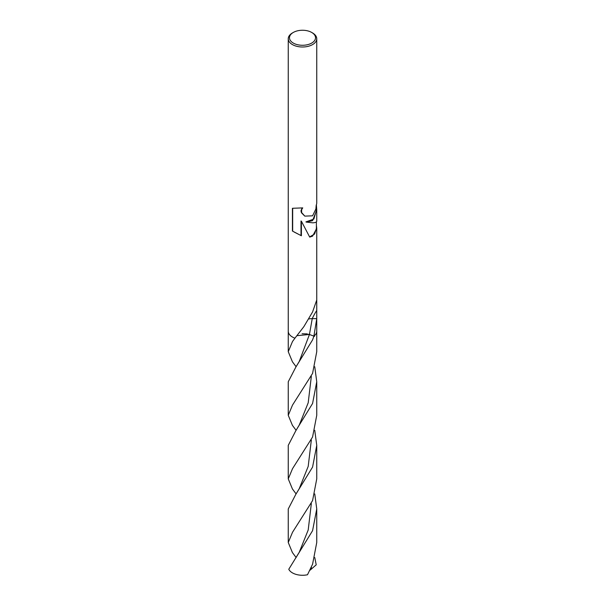 <?xml version="1.0" encoding="UTF-8"?>
<svg xmlns="http://www.w3.org/2000/svg" width="605" height="605" viewBox="0 0 605 605"><rect width="100%" height="100%" fill="white"/><g stroke="black" fill="none" stroke-linecap="round" stroke-linejoin="round"><path stroke-width="0.91" d="M311.704 43.076A13.015 7.51 180 0 1 293.296 43.076A13.015 7.51 180 0 1 293.296 32.451L293.296 32.451A13.015 7.51 180 0 1 311.704 32.451A13.015 7.51 180 0 1 311.704 43.076M292.419 32.957L293.296 32.451L292.419 32.957A14.248 8.228 180 0 0 288.252 38.773A14.248 8.228 180 0 0 297.047 46.373A14.248 8.228 180 0 0 312.581 44.588A14.248 8.228 180 0 0 316.748 38.773A14.248 8.228 180 0 0 312.581 32.957L311.704 32.451M312.581 220.651L306.213 222.073L312.581 222.806C315.296 222.761 316.687 222.171 316.748 221.044L316.748 209.935L312.581 220.651M288.252 38.773L288.252 331.192A14.248 8.228 180 0 0 294.953 338.172L303.846 326.677L312.581 311.93L316.748 299.989L316.748 318.623L313.904 336.13L312.573 339.897L295.83 367.114L288.252 381.778L288.252 415.295L292.517 405.078L312.573 373.414L316.748 351.694L316.748 331.306M316.392 225.453L316.748 228.289L312.581 236.147L309.707 237.107L301.396 221.218L301.396 235.776L292.419 231.042L292.419 208.294L302.742 207.886L301.63 209.678L301.63 212.567L304.807 216.114L312.573 215.826M312.581 215.826L315.893 208.975L316.218 205.095A14.248 8.228 0 0 0 316.748 202.864L316.748 38.773M309.631 236.926L314.623 234.014L316.392 228.403L316.392 221.869M294.128 232.033L301.003 235.542L301.003 220.984L301.396 221.218M301.003 235.549L301.396 235.776M305.926 221.899L313.859 219.048L316.392 210.215L316.392 204.694M316.392 204.944L316.748 209.935M292.676 208.43L292.676 231.186M304.738 216.076L301.419 212.741L300.965 210.88L302.016 208.135M309.102 318.933A9.498 5.483 180 0 1 312.24 318.623L316.748 318.623L316.748 317.943L316.748 331.192A14.248 8.228 180 0 1 313.904 336.13L313.904 336.13M308.626 334.202L314.562 336.372L309.442 334.474L296.866 335.684M314.759 557.53L316.226 564.828L309.858 570.341M296.117 557.523L292.419 552.569L288.252 542.488L292.533 532.249L312.573 500.607L316.748 478.888L316.748 445.371L312.573 467.09L295.822 494.315L288.252 508.971L288.252 542.488M296.117 430.329L292.427 425.375L288.252 415.295M314.751 430.329L316.748 445.371M314.759 493.93L316.748 508.971L316.748 542.488L312.581 564.2L307.499 574.75A14.248 8.228 180 0 1 288.774 569.26L299.241 552.274L308.202 529.988L311.341 503.602M316.748 508.971L312.573 530.691L295.815 557.916M296.117 493.922L292.427 488.969L288.252 478.888L292.525 468.663L312.573 437.014L316.748 415.295L316.748 381.778L312.573 403.49L295.822 430.707L288.252 445.371L288.252 478.888M296.117 366.728L292.427 361.782L288.252 351.694L292.502 341.5L294.922 338.21M302.092 333.756L307.355 333.892M314.751 366.736L316.748 381.778M316.559 310.758A61.922 49.27 98.2 0 0 312.24 318.623L309.427 334.535L299.241 361.48L295.83 367.114M311.341 440.001L308.202 466.387L299.241 488.674L295.822 494.315M311.348 567.18L311.431 569.093M311.333 376.408L308.202 402.794L299.241 425.073L295.83 430.707M316.748 299.989L316.748 228.289M288.252 331.306L288.252 351.694M292.51 341.5L292.843 341.023"/></g></svg>
